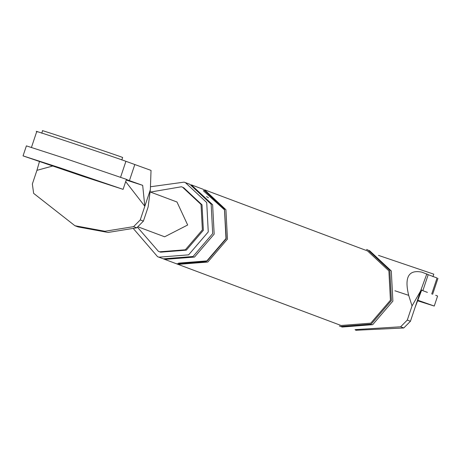 <?xml version="1.0" encoding="UTF-8"?>
<svg xmlns="http://www.w3.org/2000/svg" width="461" height="461" viewBox="0 0 461 461"><rect width="100%" height="100%" fill="white"/><g stroke="black" fill="none" stroke-linecap="round" stroke-linejoin="round"><path stroke-width="0.69" d="M37.635 131.909C23.782 126.815 116.91 157.823 125.916 161.304L151.029 170.409L150.349 189.759L148.142 206.949L143.406 221.107L136.744 227.826L133.592 226.645L140.253 219.926L144.823 206.263L125.686 181.611M133.592 226.645L104.895 231.266L74.93 225.734L33.636 193.366L32.356 184.002L36.926 170.34L52.462 166.093M150.349 189.759L144.823 206.263L142.68 185.351L129.42 180.631L134.779 164.629M150.073 191.909L176.978 202.004L187.662 225.003L164.64 236.798L138.542 227.019M74.93 225.734L78.082 226.916L108.047 232.448L136.744 227.826M36.926 170.34L39.439 161.667M129.42 180.631L126.395 179.496M142.68 185.351L126.216 180.032M366.53 249.459L367.907 249.948L389.827 270.405L391.406 300.549L371.232 324.1L340.754 326.492L339.382 326.008M367.538 250.934L388.888 270.861L390.427 300.22L370.777 323.161L341.088 325.489L176.788 263.899L178.13 264.378L207.813 262.044L227.463 239.103L225.925 209.743L204.575 189.817L367.538 250.934M427.422 292.395L422.852 290.678L428.206 274.675L421.976 272.186C408.653 269.391 404.222 277.113 408.688 295.351L394.927 290.77M426.834 273.846L420.541 291.087L412.03 305.914L408.688 295.351M403.784 327.973L400.632 326.791L407.293 320.072L410.446 321.254L403.784 327.973L355.702 330.283M400.632 326.791L355.016 329.644M410.446 321.254L420.541 291.087M407.293 320.072L412.03 305.914M415.015 307.596L421.734 290.004L422.852 290.678M431.715 294.003L437.068 277.995L428.206 274.675M150.47 192.058L181.375 186.774L182.533 187.183L201.042 204.459L202.373 229.901L185.345 249.787L159.615 251.804L158.457 251.389L137.683 227.457M133.563 228.829L157.587 256.702L158.93 257.175L188.612 254.847L208.263 231.906L206.724 202.546L185.374 182.614L184.031 182.141L150.453 186.757M183.518 187.558L202.022 204.828L203.359 230.27L186.33 250.156L160.601 252.173L159.443 251.764M175.313 263.346L176.649 263.819L206.338 261.491L225.988 238.55L224.449 209.19L203.099 189.264L191.28 184.832L212.63 204.759L214.169 234.119L194.519 257.059L164.836 259.387L163.494 258.915L175.313 263.346M203.37 190.785L224.553 209.899L226.236 238.7L207.243 260.874L178.545 263.127M157.587 256.702L163.361 258.834L193.044 256.506L212.694 233.566L211.155 204.206L189.805 184.279L185.374 182.614M369.382 250.502L391.303 270.959L392.881 301.102L372.713 324.653L342.235 327.045L340.858 326.561M23.05 155.881L26.398 145.878L62.754 157.65L126.441 179.352L123.093 189.356L82.917 176.309L23.05 155.881L59.406 167.654L123.093 189.356M49.01 164.623L97.133 180.614L48.059 164.249M97.133 180.614L98.084 180.989M122.505 157.426C120.586 156.365 36.419 128.262 42.723 130.786M435.691 295.294L437.598 296.043L434.25 306.052L417.614 300.785M417.822 300.249L434.25 306.046M433.657 274.122L378.521 255.4M120.557 177.312L125.916 161.304M140.253 219.926L143.406 221.107M36.753 131.541L31.4 147.549M437.95 278.363L432.597 294.372M206.522 196.588L208.487 197.786M42.596 130.717L41.755 133.217M121.796 159.996L122.632 157.495M432.948 276.692L433.784 274.191"/></g></svg>
